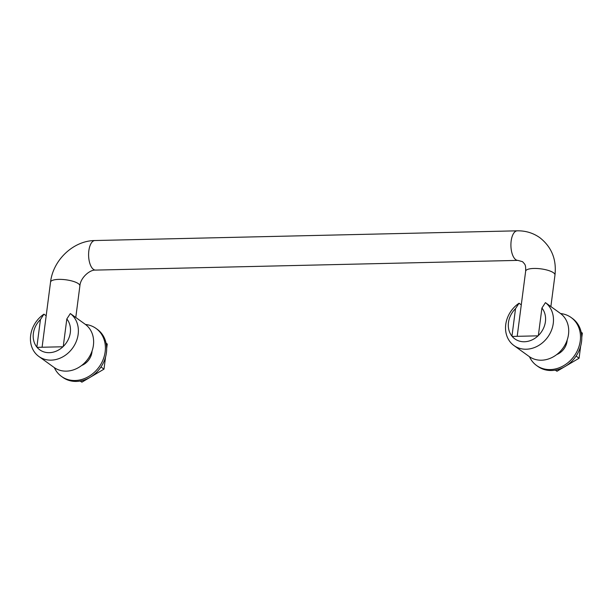 <?xml version="1.0" encoding="UTF-8"?>
<svg xmlns="http://www.w3.org/2000/svg" width="613" height="613" viewBox="0 0 613 613"><rect width="100%" height="100%" fill="white"/><g stroke="black" fill="none" stroke-linecap="round" stroke-linejoin="round"><path stroke-width="0.92" d="M517.778 260.387L95.597 270.095A14.781 6.659 -91.3 0 1 93.437 269.352A14.781 6.659 -91.3 0 1 88.64 253.054A14.781 6.659 -91.3 0 1 94.915 240.534A14.789 6.659 88.7 0 0 88.64 253.046A14.789 6.659 88.7 0 0 93.437 269.36A14.789 6.659 88.7 0 0 95.597 270.095A14.789 6.659 88.7 0 0 95.728 270.088M515.748 259.651A14.789 6.659 88.7 0 0 517.908 260.387L522.567 261.697C525.395 264.854 525.755 264.709 525.655 271.176A14.789 4.26 -172.6 0 1 537.294 268.517A14.789 4.26 -172.6 0 1 553.516 272.777A14.789 4.26 -172.6 0 1 554.98 274.984C556.658 259.414 551.616 246.985 539.861 237.706C533.141 232.963 525.594 230.672 517.226 230.825A14.789 6.659 88.7 0 0 510.951 243.338A14.789 6.659 88.7 0 0 515.748 259.651M85.475 324.469A29.57 24.995 125.8 0 1 96.049 328.445A29.57 24.995 125.8 0 1 105.152 351.824A29.57 24.995 125.8 0 1 88.234 376.765A29.57 24.995 125.8 0 1 61.461 376.413A29.57 24.995 125.8 0 1 54.35 367.639M96.049 328.445L97.314 329.357A29.57 24.995 125.8 0 1 106.417 352.736A29.57 24.995 125.8 0 1 89.498 377.685A29.57 24.995 125.8 0 1 62.733 377.324L61.461 376.413M92.057 351.019A14.781 12.498 125.8 0 1 91.95 352.123A14.781 12.498 125.8 0 1 81.621 365.494M79.851 320.423A26.612 22.489 125.8 0 1 80.219 320.676A26.612 22.489 125.8 0 1 80.587 320.944L70.334 313.557L66.825 318.959A20.696 17.493 125.8 0 1 70.319 332.598A20.696 17.493 125.8 0 1 63.254 346.475L62.947 346.766A20.696 17.493 125.8 0 1 37.087 347.356L36.857 347.081A20.696 17.493 125.8 0 1 33.363 333.449A20.696 17.493 125.8 0 1 40.435 319.572L43.937 314.163L46.182 315.779M70.334 313.557A26.612 22.489 125.8 0 1 78.157 334.323A26.612 22.489 125.8 0 1 62.932 356.774A26.612 22.489 125.8 0 1 38.841 356.452A26.612 22.489 125.8 0 1 30.65 335.418A26.612 22.489 125.8 0 1 43.937 314.163M560.573 313.549A29.57 24.995 125.8 0 1 571.147 317.526A29.57 24.995 125.8 0 1 580.25 340.897A29.57 24.995 125.8 0 1 563.332 365.846A29.57 24.995 125.8 0 1 536.559 365.486A29.57 24.995 125.8 0 1 529.456 356.712M571.147 317.526L572.427 318.446A29.57 24.995 125.8 0 1 581.53 341.824A29.57 24.995 125.8 0 1 564.611 366.766A29.57 24.995 125.8 0 1 537.846 366.413L536.559 365.486M567.155 340.1A14.781 12.498 125.8 0 1 567.056 341.203A14.781 12.498 125.8 0 1 556.719 354.567M554.949 309.496A26.612 22.489 125.8 0 1 555.324 309.757A26.612 22.489 125.8 0 1 555.685 310.025L545.432 302.63L541.923 308.04A20.696 17.493 125.8 0 1 545.417 321.672A20.696 17.493 125.8 0 1 538.352 335.549L538.053 335.84A20.696 17.493 125.8 0 1 512.192 336.437L511.962 336.162A20.696 17.493 125.8 0 1 508.468 322.522A20.696 17.493 125.8 0 1 515.533 308.646L519.035 303.236L521.28 304.853M545.432 302.63A26.612 22.489 125.8 0 1 553.263 323.403A26.612 22.489 125.8 0 1 538.038 345.855A26.612 22.489 125.8 0 1 513.939 345.533A26.612 22.489 125.8 0 1 505.748 324.492A26.612 22.489 125.8 0 1 519.035 303.236M80.219 320.676L85.215 324.277A26.612 22.489 125.8 0 1 93.406 345.318A26.612 22.489 125.8 0 1 78.18 367.769A26.612 22.489 125.8 0 1 54.082 367.448L38.841 356.452M555.324 309.757L560.313 313.358A26.612 22.489 125.8 0 1 568.504 334.391A26.612 22.489 125.8 0 1 553.278 356.843A26.612 22.489 125.8 0 1 529.188 356.521L513.939 345.533M581.775 337.502L582.35 333.089L581.185 332.254M580.649 346.161L579.086 358.222L576.09 356.061M579.086 358.222L565.952 365.969M564.389 366.888L557.002 371.256L555.416 370.114M557.002 371.256L555.263 370.137M80.303 381.025L81.897 382.175L80.15 381.056M106.072 343.165L107.252 344.016L106.67 348.506M100.976 366.972L103.988 369.141L81.897 382.175M105.566 356.981L103.988 369.141M525.379 336.131L524.858 336.146A14.789 4.26 7.4 0 1 525.379 336.131L538.053 335.84M541.923 308.04L538.352 335.549M524.858 336.146L512.192 336.437M511.962 336.162L515.533 308.646M95.053 240.534A14.789 6.659 88.7 0 0 94.915 240.534L517.096 230.825M50.281 347.058L49.753 347.065A14.789 4.26 7.4 0 1 50.281 347.058L62.947 346.766M66.825 318.959L63.254 346.475M49.753 347.065L37.087 347.356M36.857 347.081L40.435 319.572M95.597 270.095C89.843 269.536 80.41 277.773 79.882 285.903A14.789 4.26 -172.6 0 0 78.418 283.696A14.789 4.26 -172.6 0 0 62.197 279.444A14.789 4.26 -172.6 0 0 50.55 282.095C53.017 260.111 73.33 240.656 94.915 240.534M79.882 285.903L75.782 317.48M550.88 306.561L554.98 274.984M517.196 336.322L525.655 271.176M50.55 282.095L42.09 347.242"/></g></svg>
